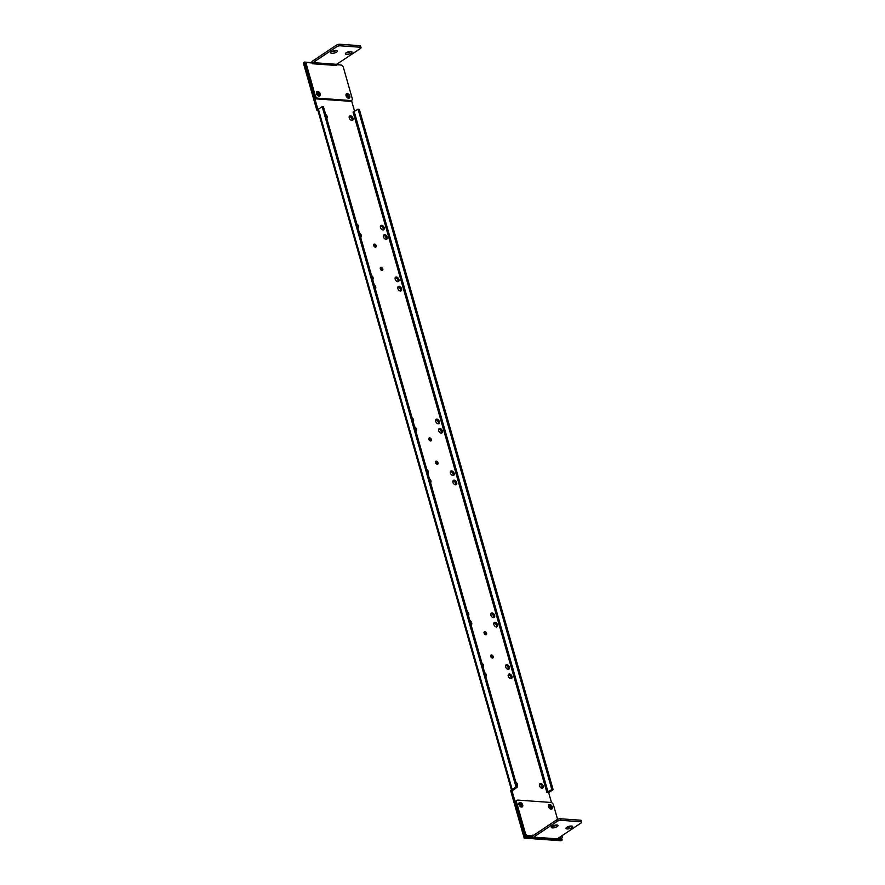 <?xml version="1.0" encoding="UTF-8"?>
<svg xmlns="http://www.w3.org/2000/svg" width="885" height="885" viewBox="0 0 885 885"><rect width="100%" height="100%" fill="white"/><g stroke="black" fill="none" stroke-linecap="round" stroke-linejoin="round"><path stroke-width="1.33" d="M361.047 47.624L360.604 46.075A2.578 0.885 164.1 0 0 359.764 45.677L360.206 47.237A2.578 0.885 -15.9 0 1 361.047 47.624A2.578 0.885 -15.9 0 1 360.438 48.465L336.687 64.317A0.863 0.586 -85.9 0 0 336.366 65.468L312.659 63.764A0.863 0.586 94.1 0 1 312.991 62.625L336.742 46.761A2.578 0.885 -15.9 0 1 340.249 45.799L360.206 47.237M340.249 45.799L339.807 44.25L359.764 45.677M339.807 44.25A2.578 0.885 164.1 0 0 336.3 45.212L336.742 46.761M311.487 62.923A2.578 1.759 -85.9 0 1 312.549 61.076L336.3 45.212M350.869 51.507A3.429 1.173 164.1 0 0 347.174 52.259A3.429 1.173 164.1 0 0 345.382 53.908A3.429 1.173 164.1 0 0 346.5 54.428A3.429 1.173 164.1 0 0 350.206 53.675A3.429 1.173 164.1 0 0 351.987 52.027A3.429 1.173 164.1 0 0 350.869 51.507A3.429 1.173 -15.9 0 1 346.068 52.879M336.212 50.456A3.429 1.173 164.1 0 0 332.506 51.208A3.429 1.173 164.1 0 0 330.724 52.857A3.429 1.173 164.1 0 0 331.842 53.377A3.429 1.173 164.1 0 0 335.537 52.624A3.429 1.173 164.1 0 0 337.329 50.976A3.429 1.173 164.1 0 0 336.212 50.456A3.429 1.173 -15.9 0 1 331.41 51.828M312.659 63.764L312.438 62.99L307.715 62.647A2.578 1.659 56.3 0 0 306.94 62.835A2.578 1.659 56.3 0 0 306.509 64.837L315.303 95.724A2.578 1.659 56.3 0 0 317.837 98.18L350.991 100.558A2.578 1.659 56.3 0 0 351.765 100.37A2.578 1.659 56.3 0 0 352.197 98.368L343.402 67.481A2.578 1.659 56.3 0 0 340.869 65.025L336.4 64.705M347.274 93.589A2.578 1.659 -123.7 0 1 349.608 95.503A2.578 1.659 -123.7 0 1 349.376 98.047A2.578 1.659 -123.7 0 1 348.601 98.235A2.578 1.659 -123.7 0 1 346.267 96.31A2.578 1.659 -123.7 0 1 346.511 93.777A2.578 1.659 -123.7 0 1 347.274 93.589M317.649 91.465A2.578 1.659 -123.7 0 1 319.983 93.379A2.578 1.659 -123.7 0 1 319.739 95.923A2.578 1.659 -123.7 0 1 318.976 96.111A2.578 1.659 -123.7 0 1 316.642 94.186A2.578 1.659 -123.7 0 1 316.885 91.642A2.578 1.659 -123.7 0 1 317.649 91.465M316.553 92.195A2.578 1.659 -123.7 0 1 318.633 93.655A2.578 1.659 -123.7 0 1 319.076 96.122A2.578 1.659 56.3 0 0 318.633 93.655A2.578 1.659 56.3 0 0 316.553 92.195A2.578 1.659 56.3 0 0 316.454 92.184A2.578 1.659 -123.7 0 1 316.553 92.195M306.509 64.837L305.413 65.567A2.578 1.659 -123.7 0 1 305.856 63.565L306.94 62.835M305.413 65.567L314.208 96.454A2.578 1.659 -123.7 0 0 316.741 98.91L349.907 101.288A2.578 1.659 -123.7 0 0 350.67 101.1L351.765 100.37M346.19 94.319A2.578 1.659 -123.7 0 1 348.27 95.779A2.578 1.659 -123.7 0 1 348.712 98.246A2.578 1.659 56.3 0 0 348.27 95.779A2.578 1.659 56.3 0 0 346.19 94.319A2.578 1.659 56.3 0 0 346.079 94.308A2.578 1.659 -123.7 0 1 346.19 94.319M561.588 837.973L562.163 840.02L525.27 837.376L511.751 789.918A2.578 0.885 -15.9 0 1 512.183 789.542L318.379 109.176A2.578 0.885 164.1 0 0 317.936 109.541L304.418 62.083L303.323 62.813L316.841 110.271L317.936 109.541A2.578 0.885 164.1 0 0 317.77 110.005L511.497 790.084M341.444 65.169L336.61 64.384M311.564 62.592L304.418 62.083M351.522 100.536L354.642 111.477M553.125 789.652L549.297 792.197A2.578 0.885 -15.9 0 1 548.645 792.562L546.886 792.429L551.875 789.564L553.125 789.652L359.31 109.275L358.071 109.187L551.875 789.564M548.645 792.562L551.51 802.606M512.183 789.542L516.01 786.986L517.26 787.075L513.51 790.039L510.656 790.648L524.174 838.106L561.079 840.75L562.163 840.02M548.7 805.261A2.578 1.659 56.3 0 0 548.6 805.25A2.578 1.659 -123.7 0 1 548.7 805.261A2.578 1.659 -123.7 0 1 550.78 806.722A2.578 1.659 -123.7 0 1 551.222 809.189A2.578 1.659 56.3 0 0 550.78 806.722A2.578 1.659 56.3 0 0 548.7 805.261M492.414 658.064A1.715 1.106 56.3 0 0 492.923 657.942A1.715 1.106 56.3 0 0 493.089 656.25A1.715 1.106 56.3 0 0 491.529 654.966A1.715 1.106 56.3 0 0 491.02 655.088A1.715 1.106 56.3 0 0 490.865 656.781A1.715 1.106 56.3 0 0 492.414 658.064M485.788 634.811A1.715 1.106 56.3 0 0 486.296 634.678A1.715 1.106 56.3 0 0 486.462 632.985A1.715 1.106 56.3 0 0 484.903 631.702A1.715 1.106 56.3 0 0 484.394 631.835A1.715 1.106 56.3 0 0 484.239 633.527A1.715 1.106 56.3 0 0 485.788 634.811M437.201 464.238A1.715 1.106 56.3 0 0 437.71 464.116A1.715 1.106 56.3 0 0 437.876 462.424A1.715 1.106 56.3 0 0 436.316 461.14A1.715 1.106 56.3 0 0 435.807 461.262A1.715 1.106 56.3 0 0 435.652 462.966A1.715 1.106 56.3 0 0 437.201 464.238M430.575 440.984A1.715 1.106 56.3 0 0 431.095 440.863A1.715 1.106 56.3 0 0 431.249 439.159A1.715 1.106 56.3 0 0 429.69 437.887A1.715 1.106 56.3 0 0 429.181 438.009A1.715 1.106 56.3 0 0 429.026 439.701A1.715 1.106 56.3 0 0 430.575 440.984M375.362 247.158A1.715 1.106 56.3 0 0 375.882 247.037A1.715 1.106 56.3 0 0 376.036 245.344A1.715 1.106 56.3 0 0 374.488 244.061A1.715 1.106 56.3 0 0 373.968 244.183A1.715 1.106 56.3 0 0 373.813 245.875A1.715 1.106 56.3 0 0 375.362 247.158M381.988 270.423A1.715 1.106 56.3 0 0 382.508 270.29A1.715 1.106 56.3 0 0 382.663 268.598A1.715 1.106 56.3 0 0 381.103 267.314A1.715 1.106 56.3 0 0 380.594 267.436A1.715 1.106 56.3 0 0 380.439 269.14A1.715 1.106 56.3 0 0 381.988 270.423M493.421 617.619A2.578 1.659 56.3 0 0 494.184 617.431A2.578 1.659 56.3 0 0 494.427 614.887A2.578 1.659 56.3 0 0 492.093 612.973A2.578 1.659 56.3 0 0 491.33 613.161A2.578 1.659 56.3 0 0 491.087 615.694A2.578 1.659 56.3 0 0 493.421 617.619M468.386 615.517A2.578 1.659 56.3 0 0 467.236 611.502M510.8 678.64A2.578 1.659 56.3 0 0 511.563 678.452A2.578 1.659 56.3 0 0 511.807 675.908A2.578 1.659 56.3 0 0 509.472 673.983A2.578 1.659 56.3 0 0 508.709 674.171A2.578 1.659 56.3 0 0 508.466 676.715A2.578 1.659 56.3 0 0 510.8 678.64M485.765 676.527A2.578 1.659 56.3 0 0 484.615 672.511M542.007 788.192A2.578 1.659 56.3 0 0 542.77 788.004A2.578 1.659 56.3 0 0 543.014 785.46A2.578 1.659 56.3 0 0 540.68 783.535A2.578 1.659 56.3 0 0 539.916 783.723A2.578 1.659 56.3 0 0 539.673 786.267A2.578 1.659 56.3 0 0 542.007 788.192M516.973 786.079A2.578 1.659 56.3 0 0 515.822 782.063M455.476 484.803A2.578 1.659 56.3 0 0 456.24 484.615A2.578 1.659 56.3 0 0 456.483 482.071A2.578 1.659 56.3 0 0 454.149 480.146A2.578 1.659 56.3 0 0 453.385 480.334A2.578 1.659 56.3 0 0 453.142 482.878A2.578 1.659 56.3 0 0 455.476 484.803M430.552 482.701A2.578 1.659 56.3 0 0 429.402 478.685M413.173 421.691A2.578 1.659 56.3 0 0 412.023 417.676M438.208 423.793A2.578 1.659 56.3 0 0 438.982 423.616A2.578 1.659 56.3 0 0 439.214 421.072A2.578 1.659 56.3 0 0 436.88 419.147A2.578 1.659 56.3 0 0 436.117 419.335A2.578 1.659 56.3 0 0 435.874 421.88A2.578 1.659 56.3 0 0 438.208 423.793M400.374 290.988A2.578 1.659 56.3 0 0 401.148 290.8A2.578 1.659 56.3 0 0 401.381 288.256A2.578 1.659 56.3 0 0 399.058 286.331A2.578 1.659 56.3 0 0 398.283 286.519A2.578 1.659 56.3 0 0 398.051 289.063A2.578 1.659 56.3 0 0 400.374 290.988M375.34 288.886A2.578 1.659 56.3 0 0 374.2 284.859M357.96 227.876A2.578 1.659 56.3 0 0 356.81 223.85M382.995 229.978A2.578 1.659 56.3 0 0 383.769 229.79A2.578 1.659 56.3 0 0 384.001 227.246A2.578 1.659 56.3 0 0 381.667 225.321A2.578 1.659 56.3 0 0 380.904 225.509A2.578 1.659 56.3 0 0 380.661 228.053A2.578 1.659 56.3 0 0 382.995 229.978M351.787 120.426A2.578 1.659 56.3 0 0 352.562 120.238A2.578 1.659 56.3 0 0 352.794 117.694A2.578 1.659 56.3 0 0 350.471 115.769A2.578 1.659 56.3 0 0 349.697 115.957A2.578 1.659 56.3 0 0 349.464 118.502A2.578 1.659 56.3 0 0 351.787 120.426M326.753 118.324A2.578 1.659 56.3 0 0 325.614 114.298M519.075 803.137A2.578 1.659 56.3 0 0 518.975 803.126A2.578 1.659 -123.7 0 1 519.075 803.137A2.578 1.659 -123.7 0 1 521.154 804.598A2.578 1.659 -123.7 0 1 521.597 807.065A2.578 1.659 56.3 0 0 521.154 804.598A2.578 1.659 56.3 0 0 519.075 803.137M397.73 281.684A2.578 1.659 56.3 0 0 398.493 281.496A2.578 1.659 56.3 0 0 398.737 278.952A2.578 1.659 56.3 0 0 396.403 277.027A2.578 1.659 56.3 0 0 395.639 277.215A2.578 1.659 56.3 0 0 395.396 279.76A2.578 1.659 56.3 0 0 397.73 281.684M385.96 239.304A2.578 1.659 56.3 0 0 386.723 239.116A2.578 1.659 56.3 0 0 386.966 236.572A2.578 1.659 56.3 0 0 384.632 234.647A2.578 1.659 56.3 0 0 383.869 234.835A2.578 1.659 56.3 0 0 383.625 237.379A2.578 1.659 56.3 0 0 385.96 239.304M360.66 237.357A2.578 1.659 56.3 0 0 360.837 237.257A2.578 1.659 56.3 0 0 361.235 235.111A2.578 1.659 56.3 0 0 359.41 232.976M372.696 279.583A2.578 1.659 56.3 0 0 371.545 275.556M452.943 475.51A2.578 1.659 56.3 0 0 453.706 475.322A2.578 1.659 56.3 0 0 453.95 472.778A2.578 1.659 56.3 0 0 451.615 470.853A2.578 1.659 56.3 0 0 450.852 471.041A2.578 1.659 56.3 0 0 450.609 473.586A2.578 1.659 56.3 0 0 452.943 475.51M441.173 433.119A2.578 1.659 56.3 0 0 441.936 432.942A2.578 1.659 56.3 0 0 442.179 430.398A2.578 1.659 56.3 0 0 439.845 428.473A2.578 1.659 56.3 0 0 439.082 428.661A2.578 1.659 56.3 0 0 438.838 431.205A2.578 1.659 56.3 0 0 441.173 433.119M415.873 431.183A2.578 1.659 56.3 0 0 416.05 431.084A2.578 1.659 56.3 0 0 416.448 428.937A2.578 1.659 56.3 0 0 414.623 426.802M427.897 473.409A2.578 1.659 56.3 0 0 426.758 469.382M508.156 669.337A2.578 1.659 56.3 0 0 508.919 669.149A2.578 1.659 56.3 0 0 509.163 666.604A2.578 1.659 56.3 0 0 506.828 664.679A2.578 1.659 56.3 0 0 506.054 664.867A2.578 1.659 56.3 0 0 505.822 667.412A2.578 1.659 56.3 0 0 508.156 669.337M496.385 626.945A2.578 1.659 56.3 0 0 497.149 626.757A2.578 1.659 56.3 0 0 497.392 624.224A2.578 1.659 56.3 0 0 495.058 622.299A2.578 1.659 56.3 0 0 494.295 622.487A2.578 1.659 56.3 0 0 494.051 625.031A2.578 1.659 56.3 0 0 496.385 626.945M471.085 624.998A2.578 1.659 56.3 0 0 471.262 624.91A2.578 1.659 56.3 0 0 471.661 622.763A2.578 1.659 56.3 0 0 469.835 620.617M483.11 667.224A2.578 1.659 56.3 0 0 481.971 663.208M317.87 110.348L316.841 110.271M548.501 806.279A2.578 1.659 -123.7 0 1 550.238 808.89M316.343 93.213A2.578 1.659 -123.7 0 1 318.091 95.823M518.864 804.155A2.578 1.659 -123.7 0 1 520.612 806.766M345.98 95.337A2.578 1.659 -123.7 0 1 347.716 97.947M484.04 632.476A1.715 1.106 -123.7 0 1 485.566 634.766M435.453 461.904A1.715 1.106 -123.7 0 1 436.98 464.205M428.827 438.65A1.715 1.106 -123.7 0 1 430.353 440.94M373.614 244.824A1.715 1.106 -123.7 0 1 375.14 247.125M380.24 268.089A1.715 1.106 -123.7 0 1 381.767 270.379M490.898 613.692A2.578 1.659 -123.7 0 1 491.009 613.703A2.578 1.659 -123.7 0 1 493.089 615.163A2.578 1.659 -123.7 0 1 493.52 617.63M508.278 674.713A2.578 1.659 -123.7 0 1 508.388 674.713A2.578 1.659 -123.7 0 1 510.468 676.173A2.578 1.659 -123.7 0 1 510.91 678.64M539.485 784.265A2.578 1.659 -123.7 0 1 539.596 784.265A2.578 1.659 -123.7 0 1 541.675 785.725A2.578 1.659 -123.7 0 1 542.107 788.192M452.954 480.876A2.578 1.659 -123.7 0 1 453.065 480.876A2.578 1.659 -123.7 0 1 455.144 482.347A2.578 1.659 -123.7 0 1 455.587 484.803M435.685 419.877A2.578 1.659 -123.7 0 1 435.796 419.877A2.578 1.659 -123.7 0 1 437.876 421.337A2.578 1.659 -123.7 0 1 438.318 423.804M397.852 287.061A2.578 1.659 -123.7 0 1 397.962 287.061A2.578 1.659 -123.7 0 1 400.042 288.532A2.578 1.659 -123.7 0 1 400.485 290.988M380.473 226.051A2.578 1.659 -123.7 0 1 380.583 226.051A2.578 1.659 -123.7 0 1 382.663 227.522A2.578 1.659 -123.7 0 1 383.105 229.978M349.265 116.499A2.578 1.659 -123.7 0 1 349.376 116.499A2.578 1.659 -123.7 0 1 351.456 117.971A2.578 1.659 -123.7 0 1 351.898 120.426M490.666 655.73A1.715 1.106 -123.7 0 1 492.193 658.031M395.208 277.757A2.578 1.659 -123.7 0 1 395.307 277.757A2.578 1.659 -123.7 0 1 397.387 279.229A2.578 1.659 -123.7 0 1 397.83 281.684M383.437 235.377A2.578 1.659 -123.7 0 1 383.548 235.377A2.578 1.659 -123.7 0 1 385.628 236.848A2.578 1.659 -123.7 0 1 386.059 239.304M450.421 471.583A2.578 1.659 -123.7 0 1 450.52 471.583A2.578 1.659 -123.7 0 1 452.6 473.055A2.578 1.659 -123.7 0 1 453.043 475.51M438.65 429.203A2.578 1.659 -123.7 0 1 438.75 429.203A2.578 1.659 -123.7 0 1 440.83 430.663A2.578 1.659 -123.7 0 1 441.272 433.13M505.634 665.409A2.578 1.659 -123.7 0 1 505.733 665.409A2.578 1.659 -123.7 0 1 507.813 666.87A2.578 1.659 -123.7 0 1 508.255 669.337M493.863 623.018A2.578 1.659 -123.7 0 1 493.963 623.029A2.578 1.659 -123.7 0 1 496.042 624.489A2.578 1.659 -123.7 0 1 496.485 626.956M546.886 792.429L353.071 112.063L358.071 109.187M525.27 837.376L524.174 838.106M517.26 787.075L323.445 106.709L322.195 106.62L516.01 786.986M318.379 109.176L322.195 106.62M557.362 821.28L533.611 837.144L557.318 838.836L581.069 822.984A2.578 0.885 -15.9 0 0 581.677 822.143A2.578 0.885 -15.9 0 0 580.837 821.745L560.88 820.318L560.437 818.769A2.578 0.885 164.1 0 0 556.919 819.731L557.362 821.28A2.578 0.885 -15.9 0 1 560.88 820.318M552.472 827.895A3.429 1.173 164.1 0 0 556.167 827.143A3.429 1.173 164.1 0 0 557.959 825.495A3.429 1.173 164.1 0 0 556.842 824.975A3.429 1.173 164.1 0 0 553.136 825.727A3.429 1.173 164.1 0 0 551.355 827.375A3.429 1.173 164.1 0 0 552.472 827.895M567.13 828.946A3.429 1.173 164.1 0 0 570.825 828.194A3.429 1.173 164.1 0 0 572.617 826.546A3.429 1.173 164.1 0 0 571.5 826.026A3.429 1.173 164.1 0 0 567.794 826.778A3.429 1.173 164.1 0 0 566.013 828.426A3.429 1.173 164.1 0 0 567.13 828.946M571.489 826.026A3.429 1.173 -15.9 0 1 566.688 827.398M581.677 822.143L581.235 820.583A2.578 0.885 164.1 0 0 580.394 820.196L560.437 818.769M557.583 819.366L553.468 804.919A2.578 1.659 56.3 0 0 550.935 802.463L517.78 800.084A2.578 1.659 56.3 0 0 517.006 800.272A2.578 1.659 56.3 0 0 516.563 802.275L525.369 833.161A2.578 1.659 56.3 0 0 527.902 835.617L526.807 836.347L531.531 836.69L532.626 835.96L532.405 835.186A0.863 0.586 94.1 0 0 533.168 835.595L556.919 819.731M556.831 824.975A3.429 1.173 -15.9 0 1 552.03 826.347M531.631 836.624A2.578 1.759 -85.9 0 0 532.77 837.387A2.578 1.759 -85.9 0 0 533.611 837.144M557.318 838.836A2.578 1.759 94.1 0 1 556.477 839.08L532.77 837.387M558.822 837.829L561.057 837.995A2.578 1.659 56.3 0 0 561.82 837.807A2.578 1.659 56.3 0 0 562.263 835.805L562.207 835.584M527.902 835.617L532.626 835.96M521.486 807.054A2.578 1.659 -123.7 0 1 519.163 805.14A2.578 1.659 -123.7 0 1 519.395 802.595A2.578 1.659 -123.7 0 1 520.17 802.407A2.578 1.659 -123.7 0 1 522.493 804.332A2.578 1.659 -123.7 0 1 522.261 806.877A2.578 1.659 -123.7 0 1 521.486 807.054M551.123 809.178A2.578 1.659 -123.7 0 1 548.788 807.264A2.578 1.659 -123.7 0 1 549.032 804.719A2.578 1.659 -123.7 0 1 549.795 804.531A2.578 1.659 -123.7 0 1 552.129 806.456A2.578 1.659 -123.7 0 1 551.886 809.001A2.578 1.659 -123.7 0 1 551.123 809.178M526.807 836.347A2.578 1.659 -123.7 0 1 524.274 833.891L515.479 803.005A2.578 1.659 -123.7 0 1 515.922 801.002L517.006 800.272M557.738 838.56L559.962 838.726A2.578 1.659 -123.7 0 0 560.736 838.538L561.82 837.807M336.687 64.317L312.991 62.625M350.991 100.558L349.907 101.288M317.837 98.18L316.741 98.91M315.303 95.724L314.208 96.454M354.243 111.742L548.058 792.108M532.405 835.186L533.655 835.274M580.394 820.196L580.837 821.745M525.369 833.161L524.274 833.891M516.563 802.275L515.479 803.005M561.057 837.995L559.962 838.726"/></g></svg>
